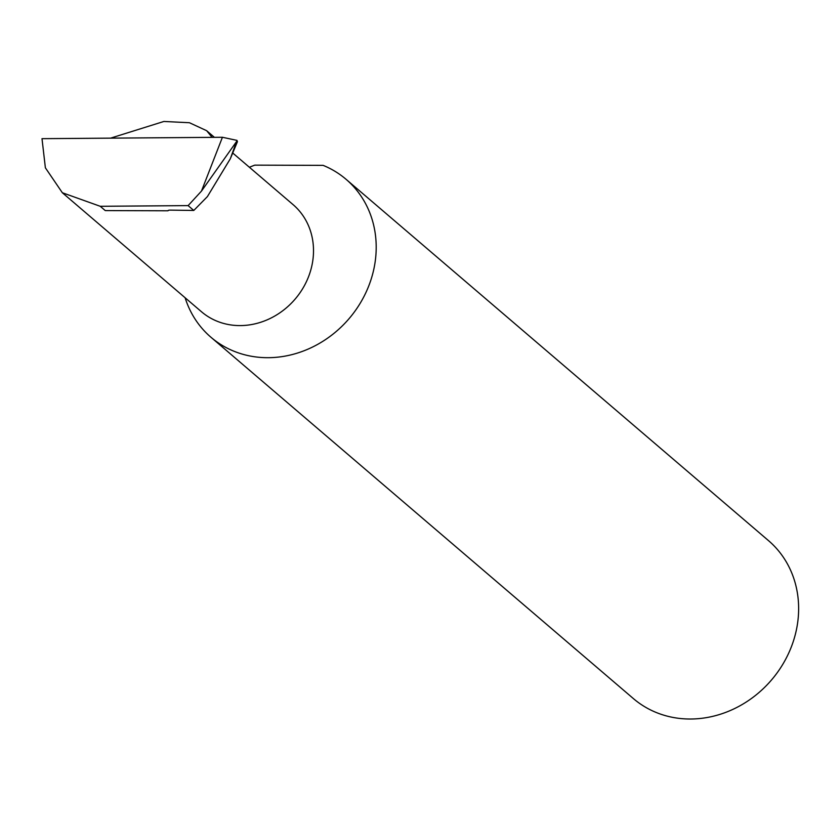 <?xml version="1.0" encoding="UTF-8"?>
<svg xmlns="http://www.w3.org/2000/svg" width="840" height="840" viewBox="0 0 840 840"><rect width="100%" height="100%" fill="white"/><g stroke="black" fill="none" stroke-linecap="round" stroke-linejoin="round"><path stroke-width="1.26" d="M110.576 138.149L163.884 121.464L189.452 122.735L206.64 130.694L212.111 137.361M232.712 152.996L293.087 204.635A70.476 62.958 130.5 0 1 313.079 258.405A70.476 62.958 130.5 0 1 269.766 318.654A70.476 62.958 130.5 0 1 201.474 311.745L62.339 192.738L100.243 206.293L188.118 205.611L201.464 191.111L222.422 137.277L42 138.673L45.381 167.811L62.339 192.738M185.115 297.748A103.929 92.852 -49.5 0 0 210.966 337.27L633.402 698.597A103.929 92.852 -49.5 0 0 734.118 708.792A103.929 92.852 -49.5 0 0 798 619.93A103.929 92.852 -49.5 0 0 768.505 540.635L346.07 179.309A103.929 92.852 -49.5 0 0 323.117 165.365L254.793 165.144A103.929 92.852 -49.5 0 0 249.417 167.276M210.966 337.27A103.929 92.852 -49.5 0 0 311.682 347.466A103.929 92.852 -49.5 0 0 375.564 258.615A103.929 92.852 -49.5 0 0 346.07 179.309M222.422 137.277L236.964 140.385L230.307 158.781L207.396 196.602L193.788 210.452L188.118 205.611M168.011 210.662L168 210.788A3.329 0.903 6.4 0 1 168 210.725A3.329 0.903 6.4 0 1 170.279 210.126L193.788 210.452M236.439 141.697L201.464 191.111M236.964 140.385L237.436 141.655L230.748 157.731M168 210.788L105.263 210.588L100.243 206.293M206.64 130.694L214.41 137.34"/></g></svg>
